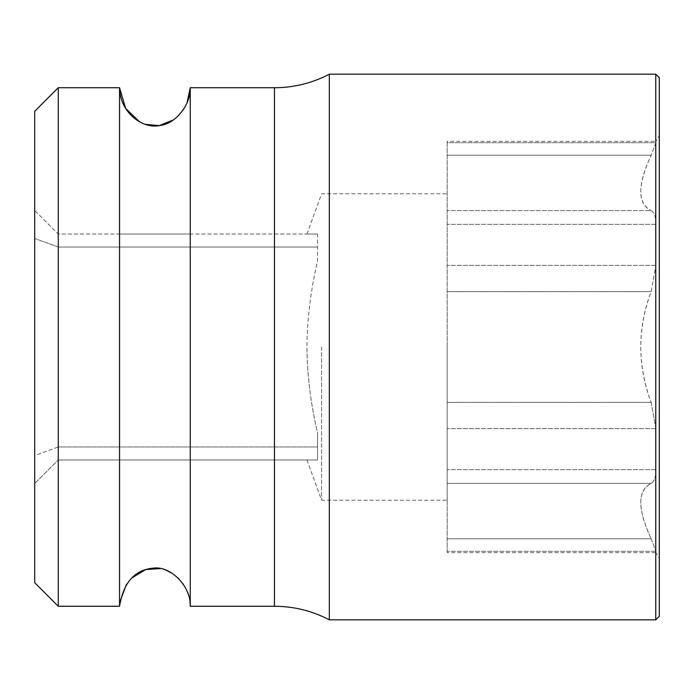<?xml version="1.0" encoding="UTF-8"?>
<svg xmlns="http://www.w3.org/2000/svg" width="694" height="694" viewBox="0 0 694 694"><rect width="100%" height="100%" fill="white"/><g stroke="black" fill="none" stroke-linecap="round" stroke-linejoin="round"><path stroke-width="0.52" stroke-dasharray="3.47 2.6" d="M34.7 111.3L34.7 582.7M34.7 455.542L34.7 238.458L34.7 455.542L58.27 446.979L317.54 446.979L317.54 433.125L317.54 459.957C303.486 459.957 303.486 459.957 317.54 459.957C303.486 459.957 303.486 459.957 317.54 459.957L317.54 433.125C310.608 403.023 307.078 374.309 306.948 347C307.121 374.63 310.652 403.335 317.54 433.125L317.54 459.957L317.54 446.979L58.27 446.979L58.27 459.957L34.7 483.527L58.27 459.957L317.54 459.957L58.27 459.957L58.27 446.979L34.7 455.542M58.27 435.676L58.27 234.043L34.7 210.473L34.7 238.458L34.7 210.473L58.27 234.043L317.54 234.043C303.486 234.043 303.486 234.043 317.54 234.043C303.486 234.043 303.486 234.043 317.54 234.043L317.54 260.875C310.608 290.977 307.078 319.691 306.948 347C307.121 319.37 310.652 290.665 317.54 260.875L317.54 234.043L58.27 234.043L58.27 247.021L317.54 247.021L58.27 247.021L58.27 446.979M119.55 459.957L190.26 459.957L119.55 459.957L119.55 606.27L119.55 87.73L119.55 234.043L190.26 234.043L190.26 87.73L190.26 459.957M139.546 121.823L145.454 124.391M173.188 120.001L178.505 115.551M183.442 109.522L186.99 103.042M190.017 602.045L188.248 594.22M186.868 590.689L183.32 584.305M178.002 577.955L172.095 573.27M166.213 570.277L160.366 568.603M131.782 577.989L126.473 584.331M119.793 602.106L119.55 606.27M190.26 234.043L119.55 234.043M58.27 87.73L58.27 606.27M329.32 619.82L329.32 74.18M659.3 616.289L659.3 77.711M659.3 558.54L659.3 135.46L659.3 558.54L655.899 552.65L655.899 551.279L655.899 552.65L447.17 552.65L447.17 551.279L447.17 552.65M447.17 141.35L447.17 142.721L447.17 141.35L655.899 141.35L655.899 142.721L655.899 141.35L659.3 135.46M655.899 142.721L651.137 155.213C637.352 185.454 637.352 203.915 651.137 210.603C637.352 203.455 637.352 184.994 651.137 155.213L655.899 142.721L447.17 142.721L447.17 551.279L447.17 142.721L655.899 142.721M651.137 210.603C654.321 212.459 655.908 217.04 655.899 224.362L655.899 265.36L651.137 291.619C637.352 328.991 637.352 365.92 651.137 402.381C637.352 365.009 637.352 328.08 651.137 291.619L655.899 265.36L655.899 224.362C655.899 217.014 654.321 212.425 651.137 210.603L447.17 210.603L651.137 210.603M651.137 402.381L655.899 428.64L655.899 469.638C655.899 476.986 654.321 481.575 651.137 483.397C637.352 490.545 637.352 509.006 651.137 538.787C637.352 508.546 637.352 490.085 651.137 483.397C654.321 481.541 655.908 476.96 655.899 469.638L655.899 428.64L651.137 402.381L447.17 402.381L651.137 402.381M651.137 538.787L655.899 551.279L651.137 538.787L447.17 538.787L651.137 538.787M447.17 347L447.17 500.201L447.17 347M321.6 347L321.6 500.201L321.6 347M58.27 247.021L34.7 238.458L58.27 247.021M655.761 619.82L655.761 74.18M274.451 606.27L274.451 87.73M655.899 551.279L447.17 551.279L655.899 551.279M651.137 483.397L447.17 483.397L651.137 483.397M655.899 469.638L447.17 469.638L655.899 469.638M655.899 428.64L447.17 428.64L655.899 428.64M651.137 291.619L447.17 291.619L651.137 291.619M655.899 265.36L447.17 265.36L655.899 265.36M655.899 224.362L447.17 224.362L655.899 224.362M651.137 155.213L447.17 155.213L651.137 155.213M306.948 234.043L321.6 193.8L447.17 193.8M306.948 459.957L321.6 500.201L447.17 500.201"/><path stroke-width="1.04" d="M58.27 87.73L58.27 606.27L34.7 582.7L34.7 111.3L58.27 87.73L119.55 87.73L125.64 108.385L139.546 121.823M145.454 124.391L159.264 125.571L173.188 120.001M178.505 115.551L183.442 109.522M186.99 103.042L190.26 87.73C190.937 104.404 175.729 123.957 159.854 125.484C143.814 129.396 120.053 113.695 119.55 87.73L119.55 606.27C123.523 582.37 134.827 569.661 153.469 568.143C170.672 565.619 191.266 586.708 190.26 606.27L190.017 602.045M188.248 594.22L186.868 590.689M183.32 584.305L178.002 577.955M172.095 573.27L166.213 570.277M160.366 568.603L145.705 569.54L131.782 577.989M126.473 584.331L119.793 602.106M329.32 619.82C312.135 610.859 293.84 606.339 274.451 606.27L190.26 606.27L190.26 87.73L274.451 87.73A117.85 117.85 0 0 0 329.32 74.18L329.32 619.82L655.761 619.82L655.761 74.18L329.32 74.18M655.761 619.82L659.3 616.289L659.3 77.711L655.761 74.18M58.27 446.979L58.27 435.676M274.451 87.73L274.451 606.27M58.27 606.27L119.55 606.27"/></g></svg>
